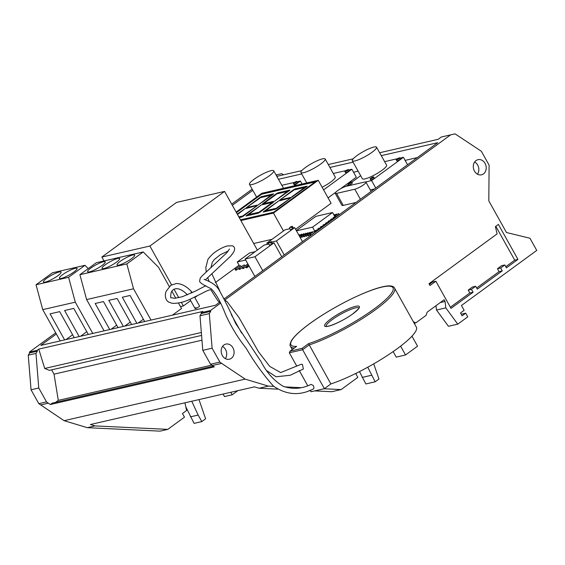 <?xml version="1.0" encoding="UTF-8"?>
<svg xmlns="http://www.w3.org/2000/svg" width="565" height="565" viewBox="0 0 565 565"><rect width="100%" height="100%" fill="white"/><g stroke="black" fill="none" stroke-linecap="round" stroke-linejoin="round"><path stroke-width="0.85" d="M296.689 365.958L289.322 352.779L302.621 349.728L302.211 348.294L308.561 343.654L330.871 383.939A59.636 11.272 -29.2 0 0 397.23 348.676A59.636 11.272 -29.2 0 0 416.363 327.142L394.596 288.185A59.636 11.272 150.8 0 1 375.464 309.726A59.636 11.272 150.8 0 1 309.104 344.982L302.621 349.728L324.388 388.678L330.871 383.939M195.886 307.586A2.564 0.487 -29.2 0 0 195.059 308.511A2.564 0.487 -29.2 0 0 196.436 308.229A2.564 0.487 -29.2 0 0 198.711 306.936A2.564 0.487 -29.2 0 0 199.537 306.011L194.628 297.232M190.963 293.08L191.549 291.745C186.796 286.427 181.746 283.679 176.407 283.503L170.807 285.304L166.237 291.145C164.902 294.323 165.065 297.388 166.717 300.333L168.306 301.915L172.177 303.32C177.685 303.539 183.434 302.289 189.437 299.57L201.98 293.369C211.628 288.164 210.583 290.24 210.999 290.036L217.878 300.792L220.576 303.236M224.672 299.895L227.187 301.802L238.896 317.431L258.572 351.896L269.745 366.41L280.65 372.582L301.216 364.248L302.423 364.397L303.363 369.009L302.423 364.397M204.099 279.28L204.099 279.272C204.756 279.894 214.41 282.429 218.704 289.372C224.312 299.266 229.962 310.623 235.633 323.441L261.079 361.671C266.503 372.335 273.778 380.499 282.917 386.17C292.444 389.532 301.795 388.946 310.983 384.412L313.137 385.358A2.564 1.243 67.1 0 1 313.858 388.268A2.564 1.243 67.1 0 1 313.384 388.96C299.697 396.001 286.349 395.02 273.34 386.008C263.149 374.489 254.081 361.882 246.128 348.188C237.886 337.856 231 326.542 225.47 314.239C220.753 302.056 215.999 293.567 211.211 288.757C204.064 285.389 200.187 282.945 199.579 281.419L200.222 278.135L201.804 276.172L226.805 252.774L229.468 249.017M310.241 390.21L311.089 391.729L324.388 388.678M299.203 370.47L307.706 385.683M308.561 343.654A58.47 11.053 -29.2 0 0 374.256 308.871A58.47 11.053 -29.2 0 0 381.884 287.098A58.47 11.053 -29.2 0 0 309.705 323.696A58.47 11.053 -29.2 0 0 296.632 346.352L289.894 351.239L302.211 348.294M289.322 352.779L290.198 351.049L296.632 346.352M474.664 161.993A7.762 6.399 -102.9 0 1 477.665 165.058A7.762 6.399 -102.9 0 1 477.467 174.182M474.466 171.11A7.762 6.399 77.1 0 0 481.5 174.804A7.762 6.399 77.1 0 0 485.06 163.363A7.762 6.399 77.1 0 0 478.025 159.669A7.762 6.399 77.1 0 0 474.466 171.11M189.946 299.358L195.059 308.511A2.564 0.487 -29.2 0 0 196.436 308.229A2.564 0.487 -29.2 0 0 198.711 306.936A2.564 0.487 -29.2 0 0 199.537 306.011M363.648 184.734A7.168 1.356 -29.2 0 0 365.95 182.142A7.168 1.356 -29.2 0 0 364.58 182.064L346.352 186.245A7.168 1.356 -29.2 0 0 339.049 189.685A7.168 1.356 -29.2 0 0 335.2 193.329A7.168 1.356 -29.2 0 0 336.563 193.407L354.792 189.219A7.168 1.356 -29.2 0 0 363.648 184.734M291.978 226.65L292.536 227.646L292.041 228.013L291.476 227.017L289.393 227.857L290.509 229.849L293.369 228.253L292.246 226.254L290.226 227.052L292.246 226.254M289.393 227.857L291.476 227.017M271.285 241.594L271.567 242.985L271.073 243.353L270.515 242.357L268.424 243.19L269.54 245.189L271.871 244.179L272.401 243.593L271.285 241.594L269.385 242.611M268.424 243.19L270.515 242.357M101.983 265.529A10.092 1.907 -29.2 0 0 105.224 261.885A10.092 1.907 -29.2 0 0 99.8 262.993A10.092 1.907 -29.2 0 0 90.838 268.085A10.092 1.907 -29.2 0 0 87.603 271.73A10.092 1.907 -29.2 0 0 93.02 270.621A10.092 1.907 -29.2 0 0 101.983 265.529M131.412 258.77A10.092 1.907 -29.2 0 0 134.647 255.126A10.092 1.907 -29.2 0 0 129.23 256.235A10.092 1.907 -29.2 0 0 120.267 261.327A10.092 1.907 -29.2 0 0 117.033 264.971A10.092 1.907 -29.2 0 0 122.45 263.862A10.092 1.907 -29.2 0 0 131.412 258.77M116.404 262.216A10.092 1.907 -29.2 0 0 119.639 258.572A10.092 1.907 -29.2 0 0 114.222 259.681A10.092 1.907 -29.2 0 0 105.26 264.773A10.092 1.907 -29.2 0 0 102.025 268.417A10.092 1.907 -29.2 0 0 107.442 267.309A10.092 1.907 -29.2 0 0 116.404 262.216M57.828 275.748A10.092 1.907 -29.2 0 0 61.062 272.104A10.092 1.907 -29.2 0 0 55.645 273.213A10.092 1.907 -29.2 0 0 46.683 278.312A10.092 1.907 -29.2 0 0 43.449 281.956A10.092 1.907 -29.2 0 0 48.865 280.847A10.092 1.907 -29.2 0 0 57.828 275.748M73.796 272.083A10.092 1.907 -29.2 0 0 77.038 268.439A10.092 1.907 -29.2 0 0 71.621 269.547A10.092 1.907 -29.2 0 0 62.659 274.639A10.092 1.907 -29.2 0 0 59.417 278.284A10.092 1.907 -29.2 0 0 64.841 277.175A10.092 1.907 -29.2 0 0 73.796 272.083M294.061 182.714A2.02 0.381 -29.2 0 0 293.412 183.441A2.02 0.381 -29.2 0 0 294.492 183.222A2.02 0.381 -29.2 0 0 296.293 182.198A2.02 0.381 -29.2 0 0 296.943 181.471A2.02 0.381 -29.2 0 0 295.855 181.69A2.02 0.381 -29.2 0 0 294.061 182.714M293.412 183.441L293.97 184.444A2.02 0.381 -29.2 0 0 295.05 184.218A2.02 0.381 -29.2 0 0 296.851 183.201A2.02 0.381 -29.2 0 0 297.501 182.467L296.943 181.471M345.554 170.891A2.02 0.381 -29.2 0 0 344.904 171.619A2.02 0.381 -29.2 0 0 345.992 171.4A2.02 0.381 -29.2 0 0 347.786 170.376A2.02 0.381 -29.2 0 0 348.436 169.648A2.02 0.381 -29.2 0 0 347.348 169.867A2.02 0.381 -29.2 0 0 345.554 170.891M344.904 171.619L345.462 172.622A2.02 0.381 -29.2 0 0 346.55 172.396A2.02 0.381 -29.2 0 0 348.344 171.379A2.02 0.381 -29.2 0 0 348.993 170.644L348.436 169.648M370.774 178.215A2.02 0.381 -29.2 0 0 370.124 178.95A2.02 0.381 -29.2 0 0 371.212 178.724A2.02 0.381 -29.2 0 0 373.006 177.707A2.02 0.381 -29.2 0 0 373.656 176.972A2.02 0.381 -29.2 0 0 372.568 177.198A2.02 0.381 -29.2 0 0 370.774 178.215M370.124 178.95L370.682 179.945A2.02 0.381 -29.2 0 0 371.77 179.727A2.02 0.381 -29.2 0 0 373.564 178.702A2.02 0.381 -29.2 0 0 374.214 177.975L373.656 176.972M348.902 183.237A2.02 0.381 -29.2 0 0 348.252 183.971A2.02 0.381 -29.2 0 0 349.339 183.745A2.02 0.381 -29.2 0 0 351.133 182.728A2.02 0.381 -29.2 0 0 351.783 181.994A2.02 0.381 -29.2 0 0 350.696 182.22A2.02 0.381 -29.2 0 0 348.902 183.237M348.252 183.971L348.81 184.967A2.02 0.381 -29.2 0 0 349.897 184.748A2.02 0.381 -29.2 0 0 351.691 183.724A2.02 0.381 -29.2 0 0 352.341 182.996L351.783 181.994M396.905 159.104A2.02 0.381 -29.2 0 0 396.256 159.831A2.02 0.381 -29.2 0 0 397.343 159.613A2.02 0.381 -29.2 0 0 399.137 158.588A2.02 0.381 -29.2 0 0 399.787 157.861A2.02 0.381 -29.2 0 0 398.699 158.08A2.02 0.381 -29.2 0 0 396.905 159.104M396.256 159.831L396.814 160.827A2.02 0.381 -29.2 0 0 397.901 160.608A2.02 0.381 -29.2 0 0 399.695 159.584A2.02 0.381 -29.2 0 0 400.345 158.857L399.787 157.861M253.946 179.352A13.892 2.627 -29.2 0 0 249.49 184.367A13.892 2.627 -29.2 0 0 256.948 182.841A13.892 2.627 -29.2 0 0 269.286 175.828A13.892 2.627 -29.2 0 0 273.743 170.814A13.892 2.627 -29.2 0 0 266.285 172.339A13.892 2.627 -29.2 0 0 253.946 179.352M305.39 167.537A13.892 2.627 -29.2 0 0 300.933 172.551A13.892 2.627 -29.2 0 0 308.391 171.026A13.892 2.627 -29.2 0 0 320.729 164.02A13.892 2.627 -29.2 0 0 325.186 158.998A13.892 2.627 -29.2 0 0 317.728 160.524A13.892 2.627 -29.2 0 0 305.39 167.537M322.135 187.255A13.892 2.627 -29.2 0 0 330.772 181.994A13.892 2.627 -29.2 0 0 335.229 176.979L325.186 158.998M356.769 155.742A13.892 2.627 -29.2 0 0 352.313 160.757A13.892 2.627 -29.2 0 0 359.771 159.231A13.892 2.627 -29.2 0 0 372.102 152.218A13.892 2.627 -29.2 0 0 376.558 147.204A13.892 2.627 -29.2 0 0 369.1 148.729A13.892 2.627 -29.2 0 0 356.769 155.742M352.313 160.757L362.356 178.738A13.892 2.627 -29.2 0 0 369.814 177.212A13.892 2.627 -29.2 0 0 382.152 170.199A13.892 2.627 -29.2 0 0 386.608 165.185L376.558 147.204M222.335 355.533A7.762 6.399 77.1 0 0 229.369 359.227A7.762 6.399 77.1 0 0 232.928 347.779A7.762 6.399 77.1 0 0 225.894 344.092A7.762 6.399 77.1 0 0 222.335 355.533M222.539 346.409A7.762 6.399 -102.9 0 1 225.534 349.481A7.762 6.399 -102.9 0 1 225.336 358.598M29.408 352.094L37.128 350.321L37.389 351.176L29.67 352.948L29.408 352.094L55.709 332.856M219.453 302.339L215.442 305.277L40.814 345.37L56.352 334M232.328 205.286L252.809 190.306M237.801 390.676L232.194 394.78L224.475 396.545L223.083 394.059M232.194 394.78L230.803 392.287M198.993 399.589L205.611 418.827L201.811 421.603L194.092 423.376L185.807 406.849M201.811 421.603L198.16 415.07L190.44 416.843M198.16 415.07L191.754 401.249M184.939 402.817L186.598 410.494L182.46 413.524L184.494 417.161L167.791 429.372L160.072 431.144L87.321 427.677L64.092 420.685L38.808 403.664L31.047 389.772L28.25 355.18L29.67 352.948M167.791 429.372L95.04 425.911L87.321 427.677M277.662 389.137L259.06 388.247L254.441 386.856L90.421 424.513L95.04 425.911M259.06 388.247L268.389 386.107L245.154 379.115L64.092 420.685M245.154 379.115L221.664 363.373L212.341 365.513L214.347 366.862L50.327 404.519L48.322 403.17L40.602 404.943M48.322 403.17L46.528 401.892L38.808 403.664M46.528 401.892L38.766 388L31.047 389.772M38.766 388L35.969 353.408L28.25 355.18M35.969 353.408L37.389 351.176M276.052 174.945L277.281 174.663L276.299 175.383M231.692 204.135L252.167 189.155M37.128 350.321L38.766 349.121L44.713 368.458L49.36 370.365L201.578 335.412M220.505 303.186L210.47 310.524L201.147 312.664L202.793 311.463L38.766 349.121M224.835 300.015L450.63 134.866L441.3 137.005L438.15 139.308L379.652 152.741M353.196 158.814L328.279 164.535M301.816 170.609L276.836 176.344M224.185 298.878L437.713 142.691L381.283 155.65M353.076 162.127L329.904 167.445M301.703 173.921L278.46 179.26M277.281 174.663L281.723 173.653L283.482 174.818M450.63 134.866L455.065 133.856L481.345 151.272L489.106 165.164L488.81 200.893L506.48 232.519L529.942 238.232L536.75 250.415L461.443 305.503L464.133 310.319L460.524 312.961L462.121 315.807L465.722 313.165L467.771 316.831L457.756 324.155L445.813 307.883L445.079 301.47L444.118 299.761L427.154 312.17L426.116 315.341L415.699 322.961L413.298 321.647M201.147 312.664L201.408 313.519L210.731 311.379L209.311 313.61L212.108 348.202L219.87 362.087L221.664 363.373M210.47 310.524L210.731 311.379M495.816 226.304L514.736 260.154L517.95 259.42L498.394 224.418L495.406 226.6L497.08 233.903L428.983 283.715L429.993 285.523L435.862 281.229L451.025 308.37L473.06 292.253L471.443 289.365L475.681 286.271L477.298 289.153L502.278 270.882L500.661 267.994L504.813 264.964L506.424 267.845L517.95 259.42M429.358 284.372L432.642 281.97L435.862 281.229M457.756 324.155L448.426 326.295L436.491 310.023L435.989 305.707M400.606 346.147L405.543 354.975L396.22 357.115L393.134 351.592M367.766 367.208L375.16 381.806L365.83 383.946L359.481 371.593M324.028 388.762L341.133 389.575L331.81 391.714L314.705 390.902M310.51 390.705L309.069 390.634M417.38 157.564L405.126 160.382M358.132 171.174L353.521 172.226M370.287 189.911L374.482 188.943M328.067 197.87L335.659 192.319M340.278 188.936L356.31 177.212L351.847 169.225L348.612 169.966M295.573 229.256L331.09 203.273L318.25 180.306L261.885 193.244L236.135 212.087M253.699 243.522L272.069 239.306M172.417 315.15L181.535 308.483L178.469 303.002M180.489 306.618L183.371 305.955L190.659 300.629M194.819 297.578L196.761 296.166M215.314 282.592L239.087 265.204M235.139 269.286L240.754 265.663L235.139 269.286L235.697 270.282L238.727 268.559M248.423 264.893L245.754 266.849L246.312 267.845L249.179 266.235M242.215 267.662L247.83 264.039L242.215 267.662L242.773 268.658L245.803 266.934M238.677 268.474L244.292 264.851L238.677 268.474L239.235 269.47L242.265 267.746M336.288 216.628L339.134 214.545L338.576 213.549L334.6 216.148M309.761 234.32L314.394 231.233L309.761 234.32L310.319 235.315L310.927 235.174L315.913 231.784M307.635 234.807L312.268 231.721L307.635 234.807L308.193 235.803L310.016 234.779M305.517 235.294L310.15 232.208L305.517 235.294L306.075 236.29L307.897 235.266M303.391 235.782L308.024 232.695L303.391 235.782L303.949 236.777L305.771 235.753M301.272 236.269L305.905 233.183L301.272 236.269L301.83 237.265L303.652 236.241M300.248 237.625L301.526 236.728M335.2 193.329L341.896 205.314A7.168 1.356 -29.2 0 0 343.266 205.392L355.992 202.468M296.456 230.845L312.572 227.144L332.566 212.518L315.835 216.36L296.335 230.626M318.985 229.538L316.089 230.202L315.263 230.81L315.821 231.805M321.534 227.674L318.632 228.345L317.805 228.945L318.229 229.708M324.077 225.816L321.174 226.48L320.348 227.088L320.779 227.85M326.619 223.952L323.724 224.623L322.89 225.223L323.321 225.986M329.162 222.094L326.266 222.758L325.44 223.366L325.864 224.128M331.712 220.23L328.809 220.894L327.983 221.501L328.406 222.264M334.254 218.373L331.351 219.036L330.525 219.644L330.956 220.406M336.797 216.508L333.901 217.172L333.075 217.779L333.498 218.542M332.566 212.518L335.024 216.918M312.572 227.144L315.362 232.137M298.857 235.139L299.535 234.645L299.838 235.188M299.281 235.895L301.654 234.157L299.16 235.683M301.654 234.157L301.957 234.701M299.69 236.629L303.779 233.67L299.584 236.438M303.779 233.67L304.083 234.214M305.905 233.183L306.202 233.726M308.024 232.695L308.328 233.239M310.15 232.208L310.446 232.752M312.268 231.721L312.572 232.264M314.394 231.233L314.952 232.236M299.535 234.645L298.737 234.927M240.754 265.663L241.269 266.574M244.292 264.851L244.807 265.762M247.83 264.039L248.346 264.95M255.133 251.7L249.539 252.979L237.265 261.955L245.697 260.02M237.265 261.955L239.56 266.051M268.389 386.107L273.771 386.368M284.626 386.884L300.813 387.654M341.133 389.575L357.836 377.364L355.802 373.719L356.995 372.851M375.16 381.806L378.953 379.03L373.733 363.846M405.543 354.975L417.556 346.19L411.956 336.161M213.295 366.155L52.206 403.142L50.327 404.519M211.797 365.124L58.294 400.373L55.554 402.372M201.966 340.201L54.042 374.164L58.294 400.373M51.627 369.842L54.042 374.164M201.345 332.495L44.713 368.458M212.341 365.513L210.547 364.234L202.786 350.342L199.989 315.75L201.408 313.519M365.626 181.965L371.608 180.588L375.76 188.011M371.608 180.588L403.417 157.324L407.563 164.747M403.417 157.324L399.935 158.122M397.562 158.666L384.624 161.639M360.654 175.687L351.854 182.128M348.57 184.529L346.154 186.295M323.604 189.875L351.847 169.225M346.062 170.552L333.279 173.483M293.673 185.949L300.389 181.04L302.056 184.028M300.389 181.04L297.119 181.789M294.563 182.375L281.836 185.299M240.867 220.555L273.46 213.069L283.468 230.972M273.46 213.069L318.25 180.306M240.471 219.849L273.764 212.2L315.376 181.761L261.581 194.113L236.389 212.546M315.15 181.93L261.637 194.212L236.445 212.645M258.382 213.174L258.615 212.32L248.939 214.545L245.994 216.021L258.382 213.174M276.659 207.934L276.433 208.746L290.643 198.061L276.659 207.934L276.447 208.739M239.2 217.582L242.046 216.925L242.286 216.07L238.804 216.868M275.586 209.22L275.819 208.365L266.136 210.59L263.191 212.066L275.586 209.22M257.103 205.787L243.127 215.639L242.901 216.452L257.103 205.773L243.127 215.639L242.908 216.444M273.439 202.037L259.462 211.889L259.236 212.701L273.34 202.383L271.899 202.793L259.462 211.889M263.445 211.727L266.249 210.321L278.813 200.78L263.445 211.727M293.638 190.285L293.864 189.48L279.717 200.116L293.638 190.285M273.262 194.247L270.522 195.617L258.007 205.109L273.312 194.205L270.515 195.603L258.021 205.102M261.185 196.698L260.945 197.545L270.677 195.313L273.622 193.837L261.185 196.698L260.959 197.545M273.622 201.359L263.89 203.591L262.329 204.749L272.012 202.524L273.622 201.359M289.916 190.108L277.521 192.947L277.281 193.795L287.013 191.563L289.958 190.087L277.521 192.947L277.295 193.795M307.12 186.153L294.725 188.985L294.485 189.84L304.217 187.608L307.162 186.132L294.725 188.985L294.492 189.84M291.547 197.404L306.852 186.499L304.055 187.898L291.667 196.952M281.095 199.636L279.527 200.794L290.707 197.821L290.827 197.404L281.095 199.636L279.534 200.794M274.343 201.359L289.647 190.454L286.851 191.853L274.343 201.359L286.851 191.853L289.598 190.49M249.045 214.283L261.609 204.735L246.248 215.682L249.045 214.283M264.053 203.301L276.44 194.247L276.666 193.435L262.619 203.711L264.053 203.301M237.498 214.531L245.274 208.485L237.244 214.071L245.267 208.499M260.105 197.997L260.331 197.185L246.178 207.821L260.105 197.997M247.555 207.341L245.994 208.499L257.174 205.526L257.287 205.109L247.555 207.341L246.001 208.499M257.287 205.123L247.562 207.355M260.324 197.199L246.192 207.821M276.659 193.449L262.527 204.071M261.602 204.749L246.312 215.653M290.82 197.411L281.102 199.643M306.795 186.535L304.062 187.905L291.674 196.966M273.622 201.373L263.89 203.591M263.897 203.605L262.337 204.749M273.58 193.859L261.192 196.705M293.864 189.494L279.724 200.109M278.806 200.794L263.509 211.698M259.462 211.903L259.243 212.694M275.819 208.379L266.136 210.59L263.241 212.052M242.279 216.084L238.811 216.882M290.636 198.075L276.666 207.941M258.615 212.334L248.939 214.545L246.036 216.007M118.036 327.636L103.473 301.576L95.167 303.483L109.73 329.543M144.647 321.527L130.077 295.467L122.308 297.254L136.871 323.314M131.652 324.515L117.089 298.454L108.784 300.361L123.354 326.422M169.274 286.54L158.504 267.273L143.213 251.955L126.835 263.933L133.538 288.793L151.017 320.065M133.538 288.793L86.607 299.563L104.087 330.843M171.922 291.286L175.8 298.221M143.213 251.955L96.29 262.725L79.905 274.703L86.607 299.563M126.835 263.933L79.905 274.703M74.241 337.693L59.678 311.633L50.052 313.843L64.622 339.904M88.317 334.459L73.754 308.405L64.594 310.503L79.157 336.563M88.246 268.608L84.969 265.324L52.411 272.796L36.033 284.781L68.591 277.302L75.293 302.162L92.773 333.442M75.293 302.162L42.735 309.634L60.215 340.914M68.591 277.302L84.969 265.324M36.033 284.781L42.735 309.634M86.77 331.697L80.555 336.246M72.603 334.763L66.013 339.579M130.282 322.05L124.745 326.097M143.376 319.26L138.27 322.996M116.658 325.179L111.128 329.226M101.862 257.054L149.88 246.029L224.573 191.401L176.555 202.425L101.862 257.054L104.038 260.945M224.573 191.401L257.358 250.069M149.88 246.029L171.569 284.838M174.069 289.308L178.766 297.713M181.358 302.346L183.371 305.955M268.884 244.016L264.137 245.104L245.132 259.01L254.963 256.75L273.969 242.851L272.21 243.254M273.969 242.851L281.751 256.771M245.132 259.01L254.872 276.433M254.963 256.75L262.746 270.677M271.546 242.074L276.426 240.951L284.244 254.949M289.873 228.719L285.028 229.828L266.8 243.162L269.364 242.576M266.8 243.162L267.457 244.341M276.426 240.951L294.655 227.617L302.473 241.615M294.655 227.617L293.2 227.949M271.009 241.989L269.258 242.392M292.536 227.646L291.914 227.794M271.567 242.985L270.946 243.127M245.754 266.849L246.721 266.623L247.279 267.626M246.721 266.623L248.614 265.239M243.183 267.436L243.748 268.439M239.652 268.248L240.21 269.251M236.114 269.06L236.671 270.063M310.369 234.178L310.927 235.174M334.72 216.367L338.576 213.549M333.075 217.779L335.97 217.115M308.25 234.666L308.808 235.662M334.296 215.611L336.45 214.036L336.754 214.573M336.45 214.036L334.176 215.392M306.124 235.153L306.682 236.149M333.873 214.855L334.332 214.523L334.628 215.06M334.332 214.523L333.76 214.651M304.005 235.64L304.563 236.636M301.88 236.128L302.437 237.123M299.761 236.615L300.319 237.611M330.525 219.644L333.428 218.973M327.983 221.501L330.885 220.837M325.44 223.366L328.336 222.695M322.89 225.223L325.793 224.559M320.348 227.088L323.251 226.424M317.805 228.945L320.701 228.281M315.263 230.81L318.159 230.146M362.179 377.413L371.509 375.273M414.216 323.3L415.699 322.961M440.269 302.572L445.079 301.47M436.491 310.023L445.813 307.883M461.224 314.204L465.722 313.165M514.736 260.154L505.788 266.701M500.661 267.994L497.447 268.735L501.6 265.698L504.813 264.964M497.447 268.735L499.065 271.624L502.278 270.882M499.065 271.624L476.655 288.009M471.443 289.365L468.23 290.106L472.467 287.006L475.681 286.271M468.23 290.106L469.847 292.995L473.06 292.253M469.847 292.995L450.39 307.226M199.989 315.75L209.311 313.61M202.786 350.342L212.108 348.202M210.547 364.234L219.87 362.087M352.977 313.759A19.909 3.764 150.8 0 1 328.392 326.224A19.909 3.764 150.8 0 1 330.991 318.808A19.909 3.764 150.8 0 1 355.569 306.343A19.909 3.764 150.8 0 1 352.977 313.759M358.839 308.038A18.744 3.545 -29.2 0 0 348.584 310.305A18.744 3.545 -29.2 0 0 332.192 319.656A18.744 3.545 -29.2 0 0 326.125 326.316M294.351 347.984A59.636 11.272 150.8 0 1 290.481 346.373L292.239 349.523M217.878 288.298A2.564 0.487 -29.2 0 0 218.09 287.889A2.564 0.487 -29.2 0 0 217.539 287.882M354.792 189.219L360.399 199.247M336.563 193.407L343.266 205.392M358.902 308.137L358.853 307.96C359.75 307.77 357.751 309.726 352.843 313.815C344.862 320.023 328.837 327.283 326.054 326.295L326.175 326.429M394.596 288.185C390.634 278.397 339.607 301.788 309.578 323.752C300.001 330.772 293.871 336.542 291.187 341.076C288.941 346.776 290.523 345.038 290.481 346.373M205.943 285.664L195.264 291.166L182.347 296.724L174.846 298.299L171.244 297.713C170.566 298.412 170.51 296.795 171.068 292.847C172.233 288.835 177.996 285.148 187.439 294.852L187.418 294.831M209.184 281.504L207.666 277.577M206.197 271.97L205.837 267.591L207.772 259.935C207.828 259.151 209.594 257.061 213.054 253.671C217.864 249.843 222.631 247.258 227.356 245.916L232.547 245.803C235.012 247.082 235.294 249.32 233.394 252.52L230.69 256.115L205.356 279.873M210.957 267.768L212.285 262.351L214.396 259.448L220.385 254.688L228.239 250.994M211.854 273.792L219.841 291.024M224.22 298.857L223.825 298.143M231.255 314.571L241.629 333.082M266.934 370.817L276.045 376.77L290.17 375.28L303.363 369.009M192.128 292.755L191.591 291.794M365.95 182.142L371.12 191.401M249.49 184.367L256.609 197.107M300.933 172.551L306.746 182.947M273.743 170.814L283.503 188.286"/></g></svg>
